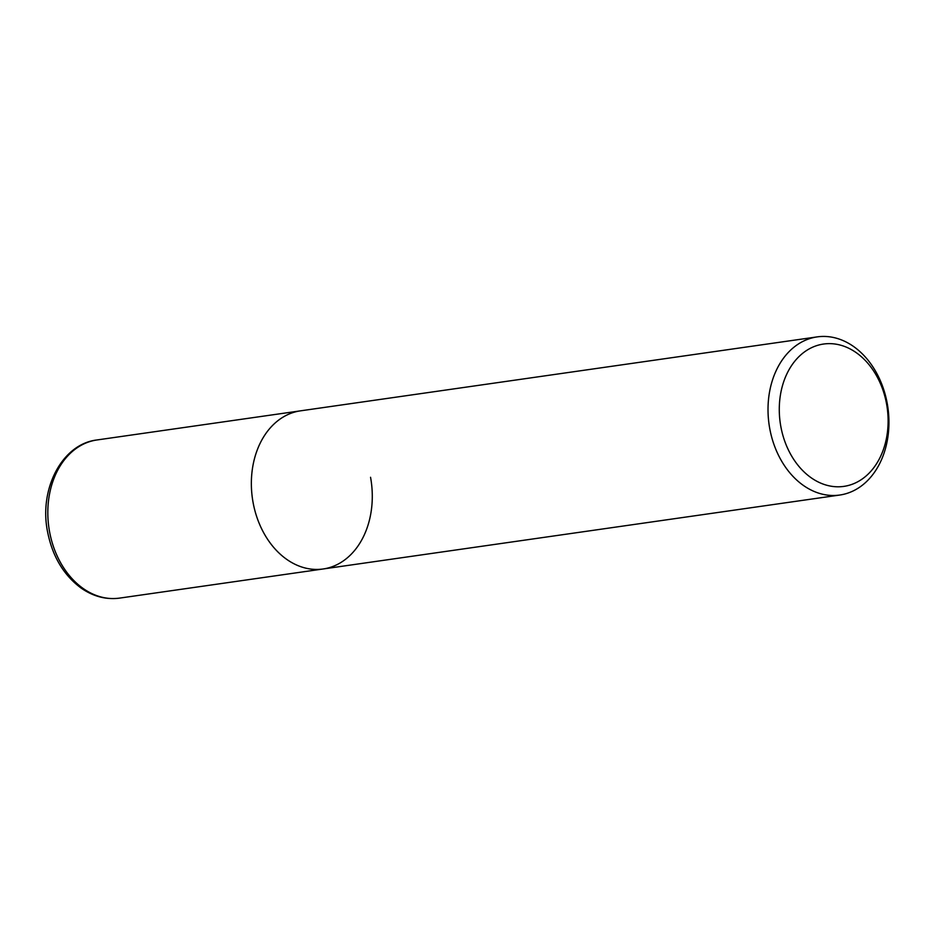 <?xml version="1.0" encoding="UTF-8"?>
<svg xmlns="http://www.w3.org/2000/svg" width="935" height="935" viewBox="0 0 935 935"><rect width="100%" height="100%" fill="white"/><g stroke="black" fill="none" stroke-linecap="round" stroke-linejoin="round"><path stroke-width="1.4" d="M814.069 337.442A79.872 60.004 -98.1 0 1 817.155 336.892A79.872 60.004 -98.1 0 1 887.21 403.336A79.872 60.004 -98.1 0 1 842.891 494.475A79.872 60.004 -98.1 0 1 839.794 495.036A79.872 60.004 -98.1 0 1 769.75 428.592A79.872 60.004 -98.1 0 1 814.069 337.442M370.552 477.282A79.872 60.004 -98.1 0 1 323.136 568.983A79.872 60.004 -98.1 0 1 252.731 500.482A79.872 60.004 -98.1 0 1 297.412 411.388A79.872 60.004 -98.1 0 1 300.497 410.839L817.155 336.892M886.555 403.85A71.89 54.008 -98.1 0 1 846.666 485.884A71.89 54.008 -98.1 0 1 780.842 426.582A71.89 54.008 -98.1 0 1 820.72 344.548A71.89 54.008 -98.1 0 1 886.555 403.85M323.136 568.983A79.872 60.004 -98.1 0 1 253.093 502.539A79.872 60.004 -98.1 0 1 300.497 410.839L96.971 439.964A79.872 60.004 -98.1 0 0 49.555 531.664A79.872 60.004 -98.1 0 0 119.61 598.108L839.794 495.036M119.61 598.108C106.146 599.861 93.348 596.542 81.205 588.138C63.662 575.189 52.453 556.418 47.58 531.851C38.779 489.063 62.084 443.926 96.971 439.964"/></g></svg>

